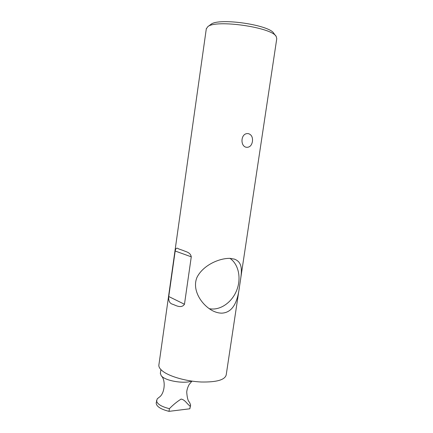 <?xml version="1.0" encoding="UTF-8"?>
<svg xmlns="http://www.w3.org/2000/svg" width="433" height="433" viewBox="0 0 433 433"><rect width="100%" height="100%" fill="white"/><g stroke="black" fill="none" stroke-linecap="round" stroke-linejoin="round"><path stroke-width="0.65" d="M190.585 405.277L189.843 408.79L169.011 411.35C160.692 409.239 156.41 406.468 156.178 403.031L156.216 402.76M169.011 411.35L169.395 408.671C173.178 404.785 177.097 401.586 181.14 399.074C185.183 399.816 186.98 404.07 190.228 406.17L189.843 408.79M191.516 381.067C185.108 383.779 168.183 381.413 162.613 377.024L161.276 375.844C165.877 379.86 164.935 393.738 159.057 397.337L157.179 398.912L156.178 403.031M169.395 408.671C161.071 406.571 156.784 403.821 156.546 400.422M191.987 381.132L189.14 384.526C187.722 387.129 186.915 389.662 186.726 392.13C187.143 397.862 188.063 401.229 189.486 402.23L190.623 405.007L190.228 406.17M161.276 375.844L160.372 373.387M158.916 364.738L158.851 365.176C158.705 367.227 160.215 369.398 163.371 371.682C170.575 376.856 186.726 381.343 201.166 381.998C216.592 382.285 224.944 379.914 226.21 374.881L239.346 287.528M206.297 28.87L207.797 26.678C215.737 19.231 272.162 27.36 276.238 36.54L276.768 38.678L240.607 279.117M172.924 304.339C169.741 303.598 168.356 300.989 168.756 296.524L175.181 251.016C175.706 248.223 176.794 247.492 178.439 248.823L183.495 250.604C185.919 251.811 190.444 252.287 191.272 256.829L184.469 304.264C181.324 308.913 175.506 305.233 172.924 304.339M252.439 141.477C251.735 145.244 249.928 147.193 247.005 147.328C239.931 147.209 240.45 132.991 247.876 133.602L248.558 133.683C251.573 134.739 252.867 137.337 252.439 141.477M230.037 258.349L234.534 259.161C243.757 262.777 241.646 272.498 239.557 286.143C237.885 299.636 233.961 312.502 221.896 313.146C219.066 313.178 216.11 312.453 213.025 310.959C201.718 305.276 191.646 290.056 196.966 277.418C202.839 265.543 218.735 258.176 230.037 258.349M275.881 36.074L273.889 33.471C269.976 24.881 218.389 17.444 210.898 24.394L210.6 24.616M209.134 308.632C219.574 310.959 231.617 302.851 236.542 290.716C241.549 278.614 238.772 264.314 229.945 258.344M191.272 256.829L175.181 251.016M184.469 304.264L168.756 296.524M160.908 369.598L160.334 373.619M206.341 28.529L158.851 365.176M210.898 24.394L207.797 26.678M234.204 259.053L234.534 259.161M183.495 250.604L183.035 250.442M178.742 248.932L178.439 248.823"/></g></svg>

